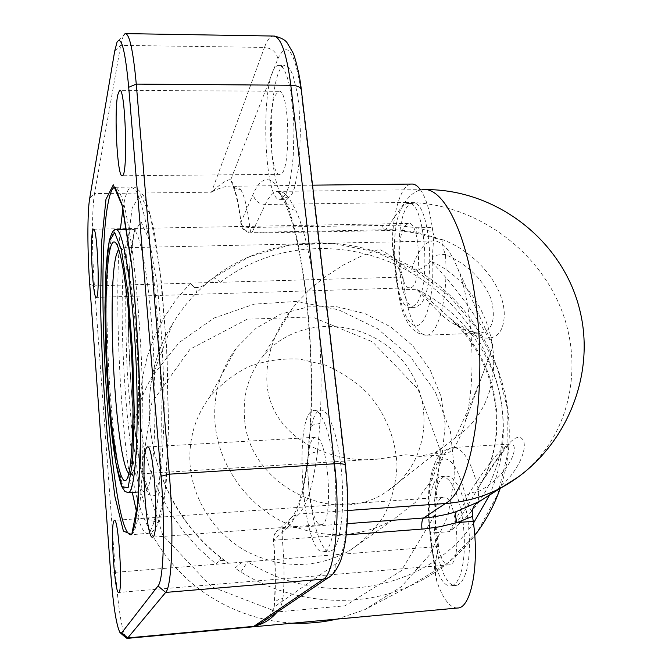 <?xml version="1.0" encoding="UTF-8"?>
<svg xmlns="http://www.w3.org/2000/svg" width="672" height="672" viewBox="0 0 672 672"><rect width="100%" height="100%" fill="white"/><g stroke="black" fill="none" stroke-linecap="round" stroke-linejoin="round"><path stroke-width="0.5" stroke-dasharray="3.36 2.52" d="M443.184 239.879L437.497 238.93L433.852 235.973L432.373 256.469C434.91 255.385 439.244 254.713 445.385 254.453C468.384 264.869 483.722 279.98 491.392 299.796C495.978 319.813 492.299 330.91 480.371 333.068C473.642 333.203 465.1 330.305 454.734 324.374L458.186 324.349L459.816 326.903C484.747 343.98 503.286 342.779 504.26 315.176C504.798 287.624 478.145 253.394 443.184 239.879C441.941 242.701 442.672 247.556 445.385 254.453C448.669 295.193 438.606 335.328 426.434 335.219C416.22 334.118 408.937 318.94 404.586 289.682L416.682 289.304C427.106 297.57 437.833 306.928 448.862 317.377L459.816 326.903C498.708 368.676 508.948 433.826 481.841 482.034L478.456 487.578C469.82 502.11 459.581 520.288 449.35 531.644L462.722 506.402C466.981 496.91 471.719 488.628 476.918 481.58C491.492 459.547 502.421 447.04 509.695 444.058C521.648 442.428 510.132 474.986 478.834 491.366C472.475 492.064 468.073 493.702 465.629 496.28C467.208 503.782 469.409 508.729 472.24 511.132M420.395 189.672C425.729 197.282 429.685 209.882 432.256 227.455L416.858 227.758C416.531 231.252 416.783 233.142 417.606 233.436L418.597 232.739C412.432 231.042 392.204 229.211 385.963 229.765L252.386 232.378C246.187 232.21 242.382 228.816 240.979 222.197L240.912 223.633C241.718 226.128 244.692 227.413 249.841 227.489L394.783 225.212L416.858 227.758L432.877 231.907L433.852 235.973M346.172 534.887L273.622 540.263C273.445 535.517 274.89 532.199 277.964 530.309L283.357 528.41L347.164 523.673M454.734 324.374C441.353 317.579 429.593 301.728 416.682 289.304C461.311 310.867 494.567 355.471 501.53 404.057C492.358 343.316 449.879 288.674 393.246 263.516C336.58 238.568 268.582 244.885 220.441 282.282L402.914 277.074C398.101 268.548 394.691 259.207 392.7 249.043L392.263 242.164C393.086 211.109 401.243 184.792 411.34 184.069M457.481 608.034C449.812 607.799 442.915 598.878 436.792 581.272L435.515 575.282C435.002 565.984 436.036 556.382 438.606 546.479L247.699 561.725C324.072 610.579 427.997 589.89 473.474 523.135M492.584 493.021C519.557 473.693 529.544 444.629 521.724 438.404C513.71 432.079 499.598 454.549 481.841 482.034L500.17 455.137L507.016 446.771L510.048 444.083L452.953 447.535C463.243 447.636 471.87 462.252 478.834 491.366C477.994 498.112 478.38 501.362 480.001 501.136M478.456 487.57L481.673 482.53L476.918 481.58M208.194 281.652L212.596 278.426L208.27 281.585C211.008 280.434 213.377 280.736 215.376 282.484L220.424 282.316C217.862 279.107 215.342 277.687 212.856 278.057C275.092 229.681 367.214 232.218 431.189 279.502C495.348 326.609 525.832 413.851 500.245 488.258M125.807 637.627C121.691 629.689 118.247 607.908 115.458 572.292L94.424 285.877L190.436 283.139C194.779 287.272 196.762 290.531 196.392 292.9L207.766 282.173C200.012 289.061 194.233 289.38 190.436 283.139L215.376 282.425M240.811 571.99L247.674 561.733L242.374 562.136L234.94 568.016L240.811 571.99C292.765 604.397 358.697 609.05 410.348 585.816C436.313 574.123 457.775 557.348 474.751 535.475M190.436 283.139L176.408 299.216L164.396 317.016L154.585 336.328L147.16 356.899L142.262 378.47L140.003 400.73L140.456 423.36L143.648 446.048L149.562 468.434L158.138 490.182L169.268 510.947L182.801 530.418L198.534 548.276L216.233 564.236L242.382 562.153M110.603 571.906L115.458 572.292L216.233 564.236C218.753 559.558 222.709 559.171 228.119 563.069L220.979 557.97C148.352 501.505 128.47 394.338 172.376 324.148C179.18 312.707 187.186 302.291 196.392 292.9M216.233 564.236L220.979 557.97M240.694 189.445C244.516 196.022 247.565 208.698 249.841 227.489C250.303 231.143 250.942 233.008 251.756 233.075L265.297 204.473C268.926 196.594 272.966 192.234 277.41 191.402C281.148 190.789 284.987 193.024 288.935 198.106L295.747 210.042C304.542 229.807 311.413 260.198 316.378 301.207C321.031 342.989 322.232 383.779 319.973 423.578L317.461 451.878C312.026 452.382 308.767 454.272 307.675 457.548C304.29 489.065 296.923 509.72 295.772 510.863L292.95 516.062C289.498 518.675 287.927 522.211 288.246 526.646C296.806 518.591 303.341 496.482 307.86 460.328C308.003 448.627 308.868 438.446 310.464 429.794C312.791 417.623 316.109 411.054 320.401 410.08C328.6 408.442 338.47 436.355 341.611 472.979C344.854 509.552 340.368 544.74 332.354 550.234L330.12 551.2C318.73 553.644 307.012 503.16 307.86 460.328L310.187 428.014L310.464 429.794C312.782 386.736 311.464 342.577 306.499 297.293C301.207 252.907 293.95 220.181 284.726 199.122C282.114 197.66 279.745 193.444 277.612 186.488C266.498 153.308 270.992 66.234 284.684 65.461L287.515 66.234L290.304 69.527L292.933 75.281L297.318 93.307L298.872 104.908L300.376 130.973L299.569 157.214L298.343 169.042L294.512 187.824L292.076 194.116L286.885 199.508L284.726 199.122L285.877 204.75L280.266 194.284L277.612 186.488C268.363 175.333 260.215 177.912 253.151 194.2L240.979 222.197C238.392 201.037 235.015 186.824 230.832 179.55C226.699 179.726 220.248 183.935 211.47 192.184C218.156 188.454 224.381 186.413 230.152 186.068C235.124 185.741 238.636 186.866 240.694 189.445C237.258 189.403 234.545 188.042 232.554 185.388L230.832 179.55L277.864 58.775C276.36 51.988 271.891 48.199 264.44 47.426L211.47 192.184L94.525 193.603L120.674 45.36L123.236 35.834L117.004 42.252M264.432 620.659C269.262 616.913 272.521 612.335 274.218 606.934L274.084 604.43C275.041 601.112 277.981 599.147 282.92 598.534C282.19 603.792 280.216 608.353 276.998 612.209M319.973 423.578C314.286 424.032 311.018 425.502 310.162 427.997C312.388 385.997 311.094 342.854 306.264 298.57C302.366 265.516 297.293 238.972 291.043 218.938L285.835 204.683M295.747 210.042C291.262 209.975 287.977 208.211 285.877 204.75M288.935 198.106L284.172 197.156L280.316 194.342M128.831 473.516L130.771 474.474L132.804 472.298C137.861 462.806 140.196 413.314 137.525 358.075C134.896 302.828 127.915 255.688 122.077 248.959L119.893 247.842L118.583 248.926M141.716 469.014L151.88 402.444L189.966 349.247L247.212 319.208L312.052 316.915L372.548 341.855L418.026 389.189L440.311 450.593L434.725 515.206L401.201 570.814L345.064 605.825L277.04 611.915L211.47 586.732L162.842 535.29L141.716 469.014M336.622 619.139L364.4 609.865L401.327 586.74L429.778 554.568L447.955 516.02L454.885 474.02L450.425 431.558L435.128 391.49L410.197 356.42L377.336 328.6L338.688 309.826L296.738 301.426L254.251 304.13L214.124 318.024L179.273 342.451L152.426 375.976C136.34 403.586 129.41 434.003 131.636 467.233C135.349 519.179 166.513 570.142 212.596 598.13C237.796 613.41 264.751 621.734 293.454 623.104M89.737 284.323L94.424 285.877C91.829 251.353 91.778 208.572 94.525 193.603L89.687 198.433M190.168 466.024C188.286 440.294 194.712 417.43 209.446 397.438C220.685 384.258 234.066 373.876 249.564 366.307C265.86 360.587 282.71 358.201 300.115 359.15L325.399 365.123C341.544 372.086 355.916 381.746 368.508 394.103C385.678 414.187 395.724 439.11 396.984 465.142C396.203 482.479 392.087 498.943 384.636 514.525C375.379 529.133 363.485 541.313 348.961 551.074C316.495 568.596 282.786 568.924 247.808 552.065C215.729 534.946 193.318 501.278 190.168 466.024M215.116 424.217C212.881 395.556 219.92 370.213 236.233 348.188L256.183 328.129L280.703 314.101L308.154 306.86L336.798 306.709L364.904 313.572L390.793 326.945L412.944 346.013L430.055 369.642L441.067 396.455L445.25 424.864L442.252 453.163L432.104 479.581L415.321 502.387L392.834 520.01C356.874 539.364 319.284 539.532 280.073 520.514C244.096 501.22 218.828 463.478 215.116 424.217M244.558 418.648C242.6 394.649 248.842 373.716 263.29 355.832C296.251 315.605 363.468 317.243 399.412 357.185C436.246 396.346 431.298 463.016 386.938 491.35C334.975 528.612 248.388 485.092 244.558 418.648M455.414 437.632C471.349 403.192 483.882 372.733 492.996 346.248L493.046 345.576C474.995 313.471 454.314 285.331 431.012 261.173C500.531 292.832 517.314 396.732 455.414 437.632L386.938 491.35M431.012 261.173C426.224 266.238 419.42 270.144 410.6 272.891C400.604 262.576 390.155 254.713 379.26 249.312L361.838 255.822L343.006 265.213L323.417 278.09L310.481 288.834L298.166 301.375L292.429 308.297L263.29 355.832M434.725 452.878L442.873 454.952L419.731 456.397L434.725 452.878L443.486 446.678M419.731 456.397L405.695 454.818L379.445 458.917C337.722 464.579 272.605 442.285 267.011 384.821C265.406 357.101 273.882 331.59 292.429 308.297M442.873 454.952C451.819 453.734 459.245 442.739 465.142 421.966C476.818 381.419 473.197 306.104 457.783 268.624C449.963 249.404 441.571 240.198 432.6 241.004C428.686 241.492 425.015 243.936 421.588 248.329C417.236 254.033 413.574 262.214 410.6 272.891M420.277 304.492L415.649 307.322C395.371 311.279 392.288 203.969 412.784 203.398C429.979 198.173 436.817 288.792 420.277 304.492M415.531 304.651L410.953 307.482C390.869 311.43 387.761 204.036 408.064 203.473C425.09 198.24 431.911 288.952 415.531 304.651M404.947 225.784L408.274 223.406C420.655 220.29 422.503 288.372 410.063 287.767C399.647 290.245 395.354 237.493 404.947 225.784M458.144 584.842L456.28 585.388C433.801 589.411 424.166 476.599 446.687 476.104L450.45 476.91L454.289 480.152L458.018 485.73L461.479 493.424L464.486 502.916L466.889 513.769L468.569 525.47L469.434 537.432L469.434 549.066L468.577 559.81L466.914 569.142L464.537 576.618L461.563 581.918L458.144 584.842M453.188 585.278L451.332 585.816C429.072 589.823 419.471 476.918 441.781 476.431L445.511 477.246L449.316 480.488L453.012 486.074L456.448 493.777L459.43 503.286L461.815 514.147L463.487 525.857L464.344 537.827L464.352 549.478L463.512 560.23L461.866 569.57L459.514 577.046L456.574 582.355L453.188 585.278M441.454 497.843L443.201 497.171C456.641 493.559 462.991 565.169 449.106 564.858C436.498 567.622 429.425 504.328 441.454 497.843M325.769 550.754L323.568 551.712C302.333 556.172 292.639 411.39 313.891 410.424C321.947 408.786 331.674 436.75 334.799 473.416C338.016 510.048 333.64 545.261 325.769 550.754M313.211 438.514L315.252 437.254C328.054 432.55 334.496 525.395 321.241 524.656C309.456 527.89 302.24 448.711 313.211 438.514M285.869 194.191L280.778 199.592C262.525 204.968 259.879 67.292 278.494 65.394L281.274 66.167L284.012 69.46L286.608 75.222L288.943 83.252L290.926 93.265L293.496 117.634L293.966 130.981L293.202 157.248L290.329 179.432L288.254 187.9L285.869 194.191M274.873 95.886L278.552 91.308C289.901 86.982 291.287 175.115 279.964 174.334C270.841 177.526 266.75 113.879 274.873 95.886M432.256 227.455L432.877 231.907M479.077 501.656C470.887 513.232 460.975 523.228 449.35 531.644L436.766 532.61L438.606 546.479M442.999 239.887L418.597 232.739M382.452 225.019C383.032 228.581 383.897 230.387 385.056 230.446L404.855 202.448C469.266 201.6 533.316 244.322 559.423 304.903C585.648 365.358 570.142 438.236 518.574 476.776M312.514 185.161L233.537 186.253L232.546 185.38L234.562 190.42C234.41 189.118 238.904 204.616 240.92 223.642L240.92 223.642C241.727 224.456 240.307 231.336 251.756 233.075L392.028 230.479L403.679 231.269L415.296 232.974L437.497 238.921M282.92 598.534C284.542 581.473 284.365 561.884 282.391 539.759C281.946 533.812 282.265 530.023 283.357 528.41L298.637 514.046L292.95 516.062L277.964 530.317M402.914 277.074L404.586 289.682C400.604 289.733 398.345 289.12 397.79 287.843C401.453 318.469 411.004 334.261 426.434 335.219L480.371 333.077M432.373 256.469C434.641 287.078 428.686 318.058 419.899 324.324C411.138 330.918 401.57 313.471 398.118 286.751L397.79 287.843L392.7 249.043M398.118 286.751L392.263 242.164M436.792 581.272L430.265 531.552C426.401 502.354 429.811 471.383 438.371 461.639C448.577 453.205 457.657 464.755 465.629 496.28M435.515 575.282L429.853 532.123C428.022 516.751 427.753 502.06 429.038 488.04C430.895 474.155 431.836 472.063 433.952 465.595C437.59 455.188 443.915 449.165 452.953 447.535C438.648 448.409 431.021 491.803 436.766 532.61C432.634 532.896 430.332 532.736 429.853 532.123L430.265 531.552M489.468 495.256C502.076 466.15 506.1 435.75 501.53 404.057C506.444 439.555 499.069 471.929 479.413 501.169M212.604 278.435L249.27 256.78L290.22 244.969L333.035 243.39L375.329 251.882L414.842 269.816L449.509 296.159L477.506 329.482L497.305 368.071L507.721 409.912L507.973 452.752L497.776 494.189L477.406 531.754L447.745 563.018L410.348 585.816L364.4 609.865M277.864 58.775C287.112 39.816 294.857 50.753 301.106 91.594L344.996 466.108C350.515 510.838 345.307 558.86 335.16 564.404L274.218 606.934C275.974 587.656 275.78 565.438 273.622 540.263L288.246 526.646M317.461 451.878C313.135 485.47 306.852 506.192 298.637 514.046L347.684 510.518M335.16 564.404C335.563 568.957 334.16 572.771 330.952 575.854M344.996 466.108L345.391 465.478M301.106 91.594L301.392 90.334M425.342 189.605L422.26 189.647C415.968 190.478 410.164 194.746 404.855 202.448L265.297 204.473C258.544 203.935 254.495 200.516 253.151 194.2M274.302 36.044L272.824 36.036C269.774 36.708 266.977 40.505 264.44 47.426L120.674 45.36L114.719 51.013M132.216 207.791L127.033 247.926C125.269 284.945 125.328 326.029 127.21 371.171L132.224 435.028L139.768 487.78L148.856 519.859L157.987 522.564L165.203 490.913L168.487 427.921L166.614 347.222L159.944 269.825L150.368 215.435L140.423 194.712L132.216 207.791M122.942 208.513L124.379 201.163C126.311 192.654 128.562 187.958 131.149 187.085L135.576 189.764C138.709 195.392 141.876 205.187 145.085 219.156C151.418 250.337 156.962 300.938 159.726 355.505C161.524 397.354 161.734 434.809 160.364 467.872C159.197 487.754 157.559 503.857 155.45 516.188C153.14 526.117 150.587 531.896 147.781 533.543C144.136 533.845 140.482 527.033 136.811 513.106M132.3 492.4C119.935 425.846 114.055 297.755 120.33 229.723M127.411 238.82C114.206 286.944 127.966 496.112 144.799 491.576C152.561 491.45 157.332 430.265 153.77 356.924C150.293 283.559 139.818 225.985 132.216 229.505C130.41 230.076 128.806 233.176 127.411 238.82M134.19 231.865L141.128 221.945L149.402 240.232L157.265 285.785C161.624 327.835 163.96 371.246 164.287 416.018L161.675 468.476L155.786 495.734L148.193 494.55L140.524 468.3L134.089 423.914C130.721 387.979 128.772 351.28 128.251 313.807L129.73 265.062L134.19 231.865M128.327 492.66C113.072 497.087 99.624 287.372 111.392 239.148C112.636 233.486 114.072 230.378 115.71 229.816L116.533 229.799M131.746 534.584C134.165 532.358 136.357 526.26 138.306 516.289C140.07 504.076 141.414 488.342 142.355 469.09C143.413 437.22 143.128 401.075 141.473 360.662C139.465 320.242 136.475 284.088 132.51 252.227C129.822 232.982 127.033 217.3 124.152 205.17C121.288 195.3 118.541 189.344 115.912 187.32M264.482 620.626C266.272 619.836 274.411 610.84 274.084 604.43C275.713 586.144 275.486 564.774 273.403 540.305C272.824 537.272 274.344 533.946 277.973 530.309L277.973 530.309M480.379 333.077C477.355 332.531 478.22 335.454 458.186 324.349L448.879 317.386M448.862 317.377C497.33 359.738 511.61 435.305 478.472 487.544M208.27 281.585L205.85 283.105L207.388 282.66M229.984 563.144L227.539 562.741L221.172 557.802C148.26 501.127 128.596 393.767 172.376 324.148L152.426 375.976M422.26 189.647L277.41 191.402C277.78 192.284 275.041 188.311 280.266 194.284M115.189 187.261L133.123 187.093C135.122 186.698 138.667 189.655 143.758 195.955C147.395 203.851 150.948 216.14 154.392 232.814L161.675 284.138L167.084 355.236L168.563 427.249L166.32 480.799C164.531 498.742 162.212 512.308 159.382 521.489C154.946 529.284 151.729 533.165 149.722 533.123L131.225 534.761M138.894 491.963L147.126 491.971L142.498 476.851C139.81 464.696 137.323 449.719 135.038 431.928C131.981 403.183 129.856 372.834 128.68 340.872C128.184 312.64 128.495 288.204 129.612 267.565L131.536 247.237L134.526 229.614L126.966 229.606M122.077 248.959L115.836 243.046M132.804 472.298L127.151 478.64M119.986 632.612L120.733 633.251M236.233 348.188L209.446 397.438M392.834 520.01L348.961 551.074M432.6 241.004L119.893 247.842M379.445 458.917L130.771 474.474M492.971 345.408L457.783 268.624M492.988 346.265L465.142 421.966M410.953 307.482L415.649 307.322M408.064 203.473L412.784 203.398M451.332 585.816L456.28 585.388M441.781 476.431L446.687 476.104M323.568 551.712L330.12 551.2M313.891 410.424L320.401 410.08M280.778 199.592L286.885 199.508M278.494 65.394L284.684 65.461M443.201 497.171L114.484 520.372M449.106 564.858L118.7 592.452M408.274 223.406L93.626 229.211M410.063 287.767L96.331 297.368M278.552 91.308L119.91 90.308M279.964 174.334L122.287 175.745M315.252 437.254L147.529 446.947M321.241 524.656L152.586 537.155M125.101 33.6L125.983 33.617"/><path stroke-width="1.01" d="M347.164 523.673L423.562 517.994C430.231 517.986 450.769 513.895 456.674 511.426L479.716 501.304C475.44 503.471 472.945 506.747 472.24 511.132L472.534 516.373L457.078 522.556L439.824 526.764L424.536 528.889L346.172 534.887M472.534 516.373L473.231 521.338L457.078 522.556C455.188 516.852 455.053 513.139 456.674 511.426M479.716 501.304L492.584 493.021M276.998 612.209C270.665 619.584 262.928 624.305 253.798 626.354L260.45 623.339L264.432 620.659M118.583 248.926L116.18 255.419C106.31 293.219 115.819 460.664 128.831 473.516M109.88 250.093C111.527 242.659 113.518 240.307 115.836 243.046C121.775 249.908 128.99 299.645 131.771 358.159C134.602 416.657 132.283 468.888 127.151 478.64C121.061 490.661 112.879 448.56 108.822 392.591C104.706 336.722 104.924 272.849 109.88 250.093M293.454 623.104C308.171 623.708 322.56 622.39 336.622 619.139M123.236 35.834L125.101 33.6C129.394 33.323 133.123 50.156 136.273 84.101L169.294 474.172C174.107 528.822 171.998 586.841 165.648 592.427L127.747 637.93L127.058 638.392L125.807 637.627L120.733 633.251M121.724 632.831L158.012 585.959C163.657 580.516 165.396 526.789 161.036 476.246L128.705 87.284C125.21 50.257 121.313 35.246 117.004 42.252L114.719 51.013L89.687 198.433C87.242 212.226 87.343 252.126 89.737 284.323L110.603 571.906C113.165 605.119 116.298 625.355 119.986 632.612L121.724 632.831L127.747 637.93L253.798 626.354L323.408 579.138C334.916 573.241 340.889 516.667 334.463 463.772L290.816 85.252C286.524 52.24 280.526 35.834 272.824 36.036L125.983 33.617M113.854 521.002C110.216 527.234 114.736 594.569 118.7 592.452C123.203 593.653 118.6 517.222 114.391 520.372L113.854 521.002M92.492 231.68C89.863 243.944 93.097 299.729 96.331 297.368C100.321 298.309 97.306 226.069 93.467 229.211L92.492 231.68M117.709 95.021C113.862 113.56 117.541 178.979 122.287 175.745C128.293 176.627 125.446 85.806 119.549 90.308L117.709 95.021M146.252 448.199C140.666 458.38 146.395 540.019 152.586 537.155C159.676 538.415 154.006 442.462 147.311 446.956L146.252 448.199M312.514 185.161L411.34 184.069C414.414 183.775 417.43 185.64 420.395 189.672M473.231 521.338C479.598 564.27 471.24 608 457.817 608L457.481 608.034M421.949 529.108C421.445 523.312 421.982 519.616 423.562 517.994L445.427 503.504L347.684 510.518M518.574 476.776L479.884 501.203M479.413 501.169L479.077 501.656M473.474 523.135L489.468 495.256M330.952 575.854L328.121 577.802L323.408 579.138L165.648 592.427L158.012 585.959M345.391 465.478L345.349 465.15C344.459 463.915 340.83 463.453 334.463 463.772L169.294 474.172L161.036 476.246M301.392 90.334L301.316 89.645C300.3 86.932 296.806 85.462 290.816 85.252L136.273 84.101L128.705 87.284M136.811 513.106L132.3 492.4M120.33 229.723L122.942 208.513M109.208 241.374L105.84 272.16C104.782 301.274 105.025 333.908 106.562 370.054L110.359 421L115.811 462.487L122.111 486.805L128.142 487.595L132.611 461.983L134.316 413.179L132.628 351.607L127.907 292.412L121.397 249.892L114.694 232.504L109.208 241.374M115.71 229.816C122.59 226.288 132.367 284.063 135.862 357.664C139.432 431.256 135.374 492.584 128.327 492.66L124.866 491.417L122.136 487.217C120.876 484.722 118.952 477.532 116.365 465.629C109.679 428.459 105.865 375.799 104.924 307.642L106.109 267.33L107.47 252.067L109.368 240.425C111.779 232.361 113.896 228.824 115.71 229.816M115.912 187.32L114.542 187.261C112.199 188.143 110.174 192.847 108.469 201.373C93.618 269.422 110.897 537.835 131.225 534.761L131.746 534.584M105.974 199.265L113.308 184.859L122.531 206.514L131.72 264.491C137.012 319.166 140.02 375.69 140.742 434.078L138.155 501.287L131.754 534.559L123.396 531.065L114.912 496.532L107.705 440.404C103.849 395.64 101.464 349.986 100.556 303.433L101.606 242.18L105.974 199.265M425.342 189.605C495.852 189.092 562.187 239.921 579.533 309.028C597.232 378.042 563.069 454.801 500.489 488.107C483.588 496.868 465.234 502.001 445.427 503.504C471.878 490.182 488.821 386.03 474.844 296.041C465.234 228.48 442.042 186.127 422.26 189.647M474.751 535.475C485.822 521.06 494.315 505.319 500.245 488.258M264.482 620.626L260.526 623.297M260.45 623.339L328.121 577.802C332.564 575.61 336.764 569.873 340.712 560.599C343.77 551.233 345.736 541.271 346.609 530.729C348.39 510.216 347.97 488.359 345.349 465.15L301.316 89.645C299.603 73.475 294.748 56.188 292.824 52.492L287.221 42.974C285.365 39.992 281.064 37.682 274.302 36.044M131.225 534.761C131.762 535.03 132.989 531.577 134.896 524.404L137.155 510.384L140.398 458.8C140.725 396.337 138.004 333.144 132.224 269.22L121.96 204.389L115.08 187.194L114.542 187.261L115.189 187.261M126.966 229.606L116.533 229.799M138.894 491.963L128.327 492.66M127.058 638.392L457.817 608"/></g></svg>
